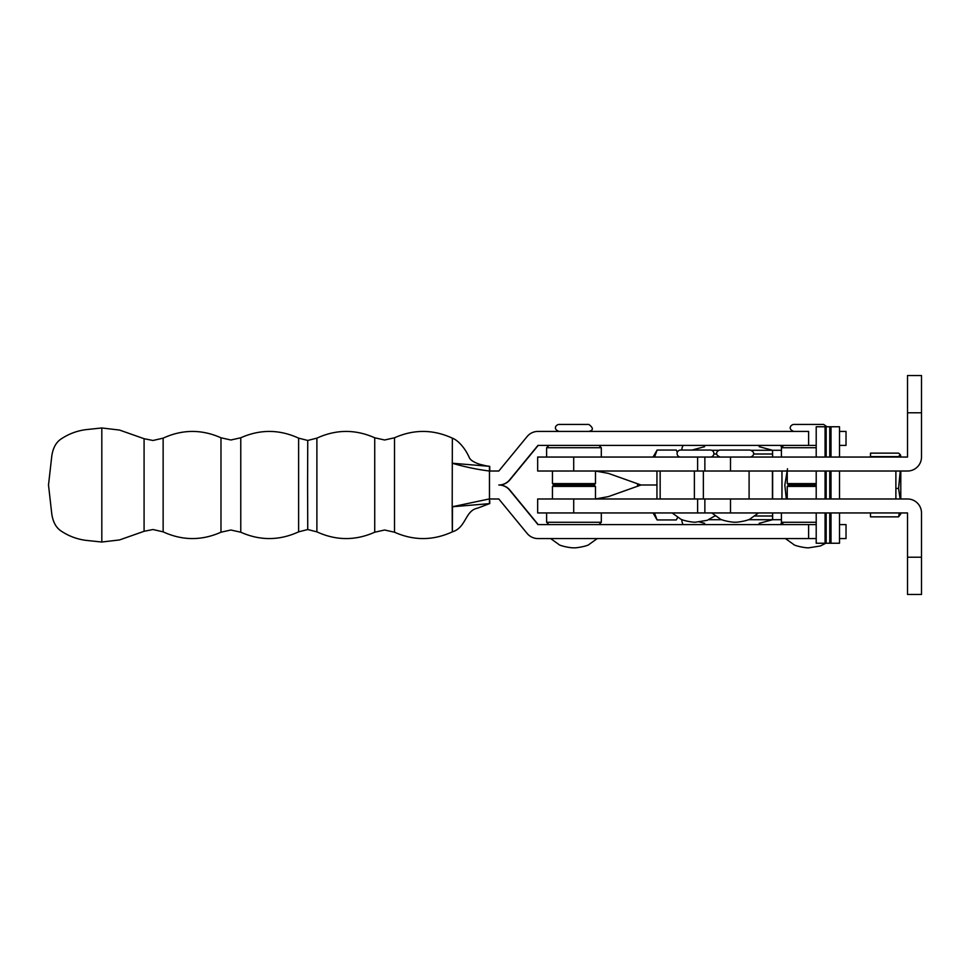 <?xml version="1.0" encoding="UTF-8"?>
<svg xmlns="http://www.w3.org/2000/svg" width="970" height="970" viewBox="0 0 970 970"><rect width="100%" height="100%" fill="white"/><g stroke="black" fill="none" stroke-linecap="round" stroke-linejoin="round"><path stroke-width="1.45" d="M781.42 450.286L772.641 450.286L759.146 446.673L759.486 445.4M772.544 457.052L772.556 450.286L772.641 457.052M772.641 471.02L772.641 498.98M772.641 512.948L772.641 519.714L748.391 519.714M759.486 524.6L759.146 523.327L772.641 519.714L781.42 519.714M780.62 524.6A9.312 9.312 -90 0 0 781.602 522.454M781.565 522.418A9.312 9.312 90 0 1 780.571 524.6M781.953 471.02L781.953 498.98M781.602 447.546A9.312 9.312 -90 0 0 780.62 445.4M780.571 445.4A9.312 9.312 90 0 1 781.565 447.582M772.556 450.286L751.313 450.286M718.988 450.286L711.64 450.286M721.898 519.714L708.73 519.714M921.5 557.216L921.5 594.477L907.52 594.477L907.52 557.216L921.5 557.216L921.5 512.948A13.98 13.98 0 0 0 907.52 498.98L749.095 498.98L772.411 498.98L772.411 471.02L694.374 471.02L694.374 498.98L749.095 498.98L749.095 471.02L907.52 471.02A13.98 13.98 0 0 0 921.5 457.052L921.5 412.783L907.52 412.783L907.52 457.052L697.612 457.052L697.612 471.02M907.52 557.216L907.52 512.948L573.707 512.948L573.707 498.98L694.374 498.98L660.158 498.98L660.158 471.02L694.374 471.02L573.707 471.02L573.707 457.052L537.659 457.052L537.659 471.02L573.707 471.02M772.556 519.714L772.544 512.948M772.544 471.02L772.544 498.98M816.206 538.568L808.616 538.568L808.616 524.6L816.206 524.6M839.511 524.6L846.022 524.6L846.022 538.568L839.511 538.568M808.616 524.6L537.95 524.6L509.614 490.105A13.98 13.98 -90 0 0 498.81 485L499.089 485A13.98 13.98 -90 0 1 509.88 490.105L538.217 524.6M808.616 538.568L537.95 538.568A13.98 13.98 -90 0 1 527.146 533.464L498.81 498.98L489.474 498.98L489.474 471.02L498.81 471.02L527.146 436.524A13.98 13.98 90 0 1 537.95 431.42L808.616 431.42L808.616 445.4L537.95 445.4L509.614 479.895A13.98 13.98 90 0 1 498.81 485L499.089 485A13.98 13.98 90 0 0 509.88 479.895L538.217 445.4M808.616 445.4L816.206 445.4M839.511 445.4L846.022 445.4L846.022 431.42L839.511 431.42M826.961 426.764L823.663 424.436L793.848 424.436C791.387 424.351 787.022 428.849 793.848 431.42L808.616 431.42M720.237 457.052C713.399 454.457 717.788 449.971 720.237 450.056L750.053 450.056C756.903 452.65 752.502 457.125 750.053 457.052M816.206 485L788.634 485L816.206 485M816.206 486.394L787.24 486.394L787.24 498.98M816.206 522.272L781.42 522.272L783.736 524.6M781.978 498.98L781.978 471.02M787.519 468.765L784.827 485.073L786.306 498.98M839.499 543.236L826.173 543.236L826.173 512.948M826.173 498.98L826.173 471.02M826.173 457.052L826.173 426.764L816.206 426.764L816.206 457.052M839.499 426.764L826.173 426.764M826.173 543.236L816.206 543.236L816.206 512.948M831.011 543.236L831.011 512.948M831.011 498.98L831.011 471.02M831.011 457.052L831.011 426.764M825.058 543.236L825.058 512.948M825.058 498.98L825.058 471.02M825.058 457.052L825.058 426.764M829.75 543.236L829.75 512.948M829.75 498.98L829.75 471.02M829.75 457.052L829.75 426.764M552.439 486.394L553.834 485L552.439 483.606L595.471 483.606L594.076 485L553.834 485L594.076 485L595.471 486.394L552.439 486.394L552.439 498.98M601.303 512.948L601.303 522.272L546.607 522.272L548.935 524.6M704.269 445.4L704.62 446.673L704.329 445.4M692.034 450.056L704.669 446.673L691.986 450.056M699.309 521.909L704.62 523.327L699.346 521.896M704.329 524.6L704.669 523.327L704.269 524.6M683.183 524.6A9.312 9.312 90 0 1 681.801 519.714L681.801 519.508M681.801 450.056A9.312 9.312 90 0 1 683.183 445.4M637.557 486.237L637.557 483.763M638.478 484.091L638.551 485.885M772.544 490.299L772.629 488.359M772.641 496.604L772.544 497.913M900.803 498.98L900.803 471.02M900.79 457.052L900.79 456.094L900.778 457.052M900.766 471.02L900.766 498.98M898.572 456.591L900.233 454.566L898.596 453.148L870.514 453.148L870.49 456.591L898.572 456.591M895.88 488.443L898.559 488.443L900.257 471.02M900.79 513.906L898.572 516.852L870.49 516.852L870.49 512.948M898.572 516.852L899.348 512.948M900.148 498.98L898.559 488.443M654.447 512.948L657.102 519.944L676.26 519.944L677.739 517.155M677.339 452.238L676.26 450.056L657.102 450.056L654.556 457.052M676.26 450.056L677.424 452.044M653.053 457.052L657.102 450.056M730.495 512.948L730.495 498.98L704.863 498.98L704.863 512.948M895.88 471.02L895.88 498.98M907.52 412.783L907.52 375.523L921.5 375.523L921.5 412.783M730.495 457.052L730.495 471.02L704.863 471.02L704.863 457.052M573.707 512.948L537.659 512.948L537.659 498.98L573.707 498.98M697.612 498.98L697.612 512.948M595.337 471.02L608.336 473.372L641.037 485L656.945 485L641.037 485L608.336 496.628L595.337 498.98M573.707 457.052L697.612 457.052M548.947 445.4L546.607 447.728L601.303 447.728L601.303 457.052M783.748 445.4L781.42 447.728L816.206 447.728M787.24 486.394L788.634 485L787.24 483.606L816.206 483.606M101.814 427.964L101.814 542.024L85.712 540.326C76.885 539.138 68.773 536.095 61.401 531.208C56.224 527.935 53.023 522.224 51.798 514.064L48.5 485L51.798 455.936C53.023 447.776 56.224 442.053 61.401 438.792C68.773 433.893 76.885 430.862 85.712 429.674L101.814 427.964L119.54 430.062L144.081 438.707L144.081 531.293L152.981 529.523L163.142 531.851L163.142 438.149L152.981 440.477L144.081 438.707M307.587 485L307.745 529.535L316.887 531.851L316.887 438.149L307.745 440.453L307.587 485M452.505 506.776C452.396 539.72 452.299 539.72 452.19 506.776L489.462 498.919L489.474 503.636L452.19 506.776L452.347 438.149C433.129 429.322 413.85 429.201 394.511 437.785L394.511 532.215L384.617 530.008L374.723 532.215C355.384 540.799 336.105 540.678 316.887 531.851M489.462 498.919L489.462 471.032C476.973 469.456 464.545 466.849 452.19 463.224L489.741 466.364L489.777 471.02M489.474 466.364L489.462 471.032M394.511 532.215C413.85 540.799 433.129 540.678 452.347 531.851C466.388 527.583 464.957 510.584 477.579 508.171L489.474 503.636M489.741 503.636L489.777 500.726M710.392 457.052A3.492 3.492 0 0 0 713.884 453.548A3.492 3.492 0 0 0 710.392 450.056L680.576 450.056A3.492 3.492 0 0 0 677.084 453.548A3.492 3.492 0 0 0 680.576 457.052M588.863 431.42L559.047 431.42C552.221 428.849 556.586 424.351 559.047 424.436L588.863 424.436C593.519 427.988 593.519 430.316 588.863 431.42L588.863 431.42M703.359 471.02L703.359 498.98M772.544 453.996L753.52 453.996M716.769 453.996L713.859 453.996M714.841 516.004L715.787 516.004M754.502 516.004L772.544 516.004M240.766 437.785L240.766 532.215C260.106 540.799 279.384 540.678 298.614 531.851L298.614 438.149C279.384 429.322 260.106 429.201 240.766 437.785L230.872 439.992L220.978 437.785L220.978 532.215C201.651 540.799 182.372 540.678 163.142 531.851M316.887 438.149C336.105 429.322 355.384 429.201 374.723 437.785L374.723 532.215M656.945 471.02L656.945 498.98M711.835 512.948L719.74 518.611C720.625 520.223 732.229 522.478 735.151 522.199C738.073 522.478 749.664 520.223 750.55 518.611L758.467 512.948M781.42 512.948L781.42 522.272M816.206 498.98L816.206 471.02M839.511 543.236L839.511 512.948M839.511 498.98L839.511 471.02M839.511 457.052L839.511 426.764M595.471 486.394L595.471 498.98M598.975 524.6L601.303 522.272M546.607 512.948L546.607 522.272M900.79 456.094L900.233 454.566M677.848 517.228L676.636 519.326M653.053 512.948L656.702 519.289M595.471 483.606L595.471 471.02M598.963 445.4L601.303 447.728M546.607 457.052L546.607 447.728M552.439 483.606L552.439 471.02M781.42 457.052L781.42 447.728M787.24 483.606L787.24 471.02M785.433 538.568L793.351 544.231C794.236 545.843 805.84 548.111 808.762 547.82L820.511 545.94L825.797 543.236M220.978 532.215L230.872 530.008L240.766 532.215M298.614 531.851L307.745 529.535M298.614 438.149L307.745 440.453M374.723 437.785L384.617 439.992L394.511 437.785M220.978 437.785C201.651 429.201 182.372 429.322 163.142 438.149M144.081 531.293L119.54 539.938L101.814 542.024M452.347 438.149C458.07 440.222 465.321 448.273 469.492 458.022C472.766 463.611 486.685 466.146 487.255 465.988L489.741 466.364M486.237 465.842L478.719 464.048L486.237 465.842M672.161 512.948L680.079 518.611C680.964 520.223 692.556 522.478 695.478 522.199L707.239 520.32L715.314 515.664M550.633 538.568L558.55 544.231C559.435 545.843 571.039 548.111 573.949 547.82C576.871 548.111 588.475 545.843 589.36 544.231L597.278 538.568"/></g></svg>
